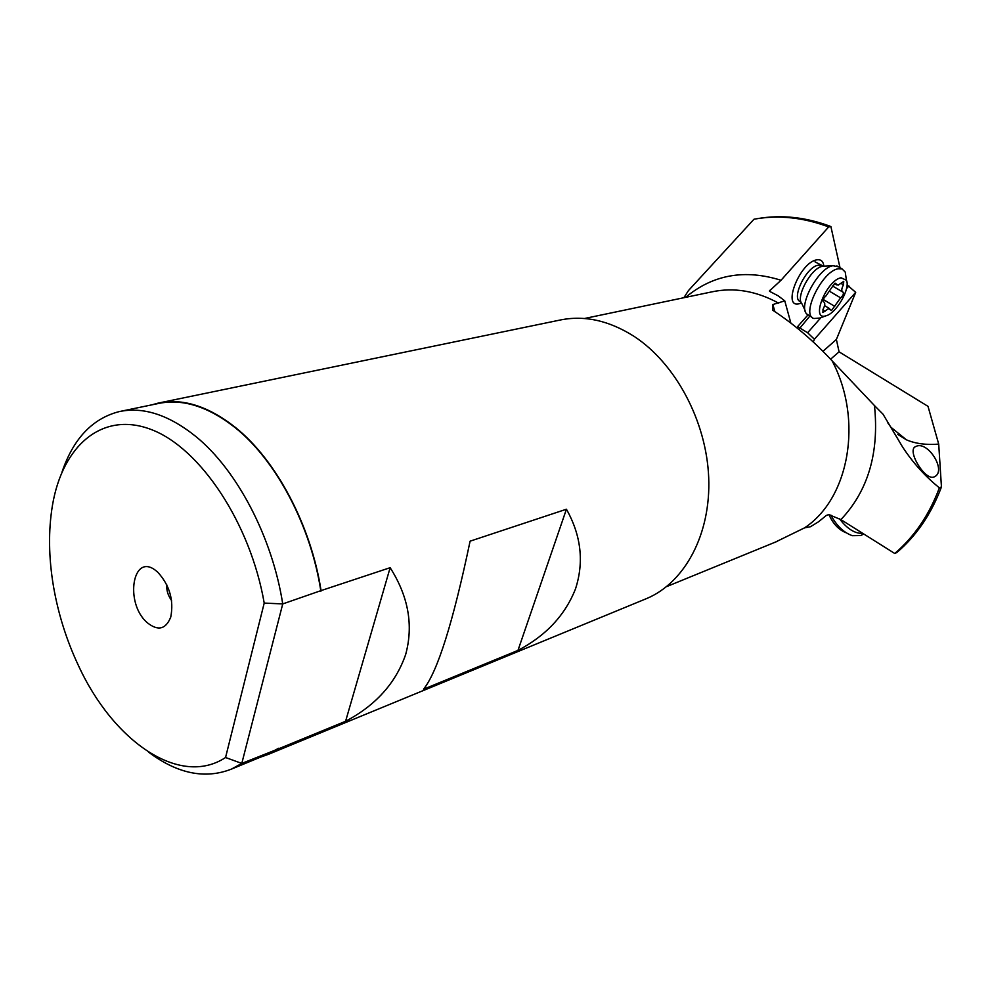 <?xml version="1.0" encoding="UTF-8"?>
<svg xmlns="http://www.w3.org/2000/svg" width="991" height="991" viewBox="0 0 991 991"><rect width="100%" height="100%" fill="white"/><g stroke="black" fill="none" stroke-linecap="round" stroke-linejoin="round"><path stroke-width="1.49" d="M390.144 567.694L345.586 721.275C375.713 705.369 395.731 683.146 405.641 654.568C413.619 625.395 408.453 596.433 390.144 567.694L321.059 590.599C310.963 525.292 276.043 459.774 235.263 427.319C208.085 405.976 182.319 397.924 157.953 403.164L151.809 404.861M159.873 402.767L559.481 320.167C583.947 314.989 608.759 320.353 633.943 336.283C675.478 363.288 706.459 421.125 708.701 477.6C710.981 534.124 684.954 582.299 646.999 598.403L644.707 599.344M894.749 553.486C914.371 536.726 929.248 514.849 939.381 487.832L941.45 486.965C931.317 513.933 916.452 535.784 896.83 552.532L894.749 553.486L840.901 519.618C868.141 490.743 879.327 452.726 874.471 405.567L832.155 360.91C813.945 341.189 794.113 324.28 772.67 310.183L772.856 304.547L784.773 300.855L778.195 295.838L769.586 291.342M941.45 486.965L938.712 444.129L928.01 406.347L839.067 351.83L836.379 339.467L855.704 292.345L814.404 339.256L813.277 342.044M847.07 284.9L855.704 292.345M832.155 360.91C863.533 420.308 849.014 498.795 804.481 527.893L775.259 542.164M804.481 527.893L810.477 526.729L818.677 521.675L826.333 515.431L828.761 514.589L840.901 519.618M939.381 487.832C925.111 476.312 912.822 462.661 902.504 446.879L883.031 414.201L874.471 405.567M938.712 444.129C926.077 445.083 915.325 443.658 906.443 439.831L890.921 427.245L887.849 422.922M934.154 476.906L934.699 476.646C946.801 470.688 927.886 440.623 916.093 446.359L915.411 446.668C906.616 450.397 925.098 481.217 934.154 476.906M830.582 359.225L839.067 351.83M822.914 351.334L836.379 339.467M772.856 304.547L774.875 311.608M790.843 323.016L784.773 300.855M769.462 290.933L781.019 280.267L828.662 226.939C803.738 217.537 779.273 214.886 755.253 218.986L754.002 219.209L688.51 290.524L683.864 297.721M757.694 218.59C781.651 214.527 806.055 217.178 830.892 226.543L828.662 226.939M830.892 226.543L840.009 267.719M801.409 303.011L799.452 303.655C781.577 308.994 799.663 262.392 816.695 259.865C820.932 259.184 823.31 261.277 823.831 266.17M797.086 327.959L797.606 326.634L807.628 332.741L820.944 317.64M846.512 288.654L848.891 285.965M807.628 332.741L814.404 339.256M260.311 757.223L268.412 754.337L278.533 748.837L345.586 721.275M423.529 689.228C437.514 671.861 453.023 622.521 470.093 541.173L566.431 509.225C581.184 535.549 584.195 562.132 575.474 588.976C565.056 615.275 545.88 635.751 517.971 650.406L423.529 689.228M278.533 748.837L241.792 763.417L282.732 603.928L321.059 590.599M264.213 603.085L225.552 757.508C179.829 787.746 113.036 741.218 78.239 665.134C66.484 640.075 58.246 613.863 53.502 586.511C48.621 557.611 48.274 530.581 52.436 505.447C62.47 445.566 102.482 410.608 151.45 429.611C200.281 448.143 250.426 523.223 264.213 603.085L282.732 603.928C272.339 537.233 236.973 469.969 196.007 436.635C168.804 414.771 143.113 406.446 118.957 411.661C92.349 418.623 73.384 438.703 62.061 471.902M120.865 411.265L158.015 403.572C182.332 398.345 208.048 406.372 235.177 427.678C276.006 460.171 310.939 525.899 320.886 591.268M278.694 748.242L265.96 754.894M148.477 752.058C177.352 773.736 205.001 779.422 231.399 769.127L241.792 763.417L225.552 757.508M147.126 622.583C124.172 602.763 132.757 551.318 156.293 570.977L157.78 572.228C169.622 585.272 173.958 600.199 170.774 617.009C165.831 629.446 157.953 631.304 147.126 622.583M171.567 600.422C168.061 595.715 166.426 590.438 166.686 584.579M566.431 509.225L517.971 650.406M846.24 532.811C838.844 529.937 833.072 523.88 828.947 514.626M862.257 534.744L860.783 535.561L852.347 535.685C843.737 532.625 836.577 525.75 830.854 515.06M839.451 518.739C847.169 528.847 854.936 533.728 862.752 533.393M841.049 277.777C826.482 280.193 810.353 320.675 825.664 315.894L826.296 315.708C836.528 313.057 850.662 288.27 846.425 280.267L841.049 277.777M831.883 287.415L835.165 283.166L838.064 285.173L843.75 281.37L843.44 284.813C841.495 288.654 841.272 291.057 842.771 292.035L843.056 292.122C843.898 293.732 843.093 295.64 840.628 297.845L831.486 310.53L828.587 308.635L822.864 312.499L823.149 309.118C825.082 305.315 825.292 302.912 823.769 301.921L823.434 301.834C822.555 300.211 823.372 298.279 825.887 296.036L831.883 287.415M846.091 277.951L845.249 272.104L842.065 268.908L838.2 268.772C822.047 271.001 800.579 315.485 813.97 318.507L819.867 318.024M812.273 317.479L806.736 313.961C797.743 306.058 818.529 267.582 832.973 265.712L838.436 266.79M584.455 318.507L711.835 291.874C733.984 287.142 756.282 290.92 778.74 303.209M781.019 280.267C744.687 268.92 712.888 274.618 685.611 297.362M769.945 290.276L770.391 291.849M807.925 314.965L797.606 326.634M798.845 329.408L809.87 316.03M813.4 341.734L812.001 340.879M805.076 310.406L802.066 303.977C795.03 297.672 811.146 267.793 822.468 266.331L823.682 266.183M822.072 265.947L818.12 265.241C806.154 266.827 790.645 299.307 800.592 301.673L800.988 302.007M835.054 283.191L836.107 283.81M822.778 309.898L825.045 311.261M823.236 299.468L834.719 306.33M830.099 291.602L840.628 297.845M840.913 283.327L843.44 284.813M890.921 427.245L902.504 446.879M897.759 434.368L906.443 439.831M777.217 541.359L666.547 586.647M646.999 598.403L268.412 754.337M268.239 753.965L231.399 769.127M863.595 533.926L861.6 535.165M846.425 280.267L845.249 272.104M826.296 315.708L819.037 318.334M836.838 265.873L842.065 268.908M814.986 261.822L823.335 266.207L834.075 265.551M823.087 301.524L823.769 301.921M824.574 305.624L829.628 308.659M832.44 285.941L842.375 291.8M834.36 283.562L836.652 284.913"/></g></svg>

